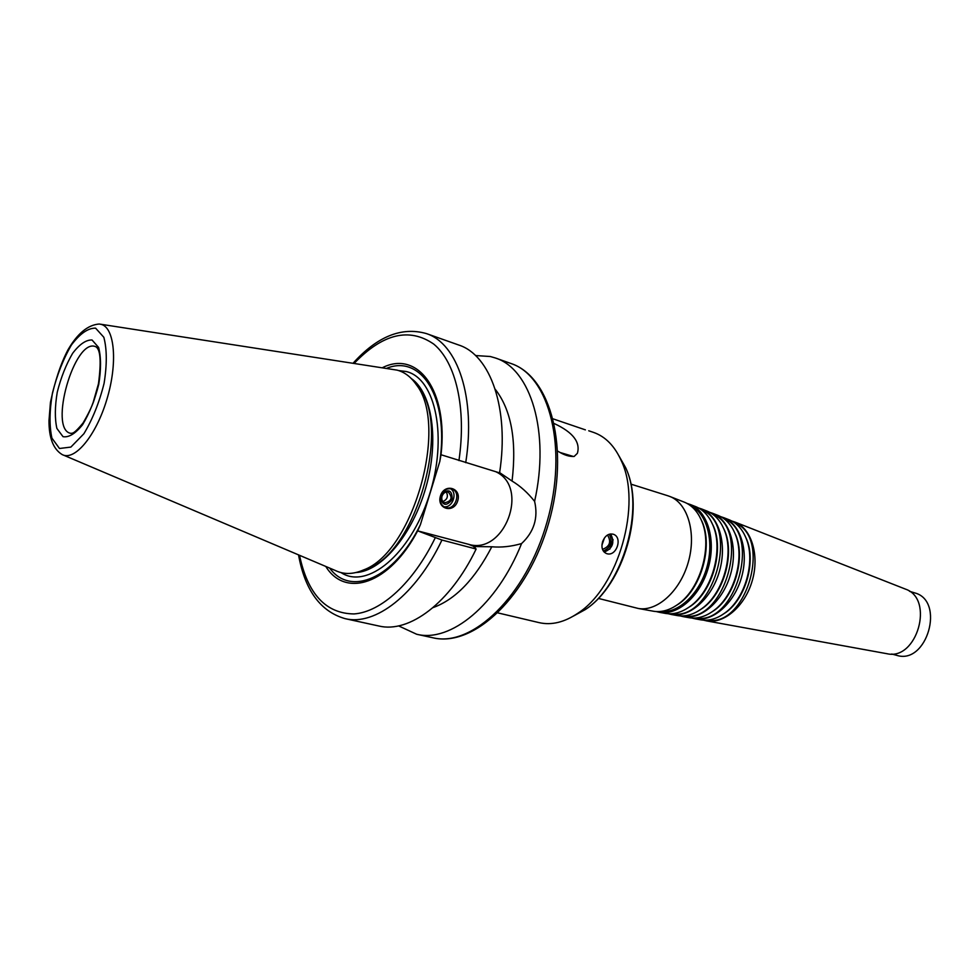 <?xml version="1.0" encoding="UTF-8"?>
<svg xmlns="http://www.w3.org/2000/svg" width="980" height="980" viewBox="0 0 980 980"><rect width="100%" height="100%" fill="white"/><g stroke="black" fill="none" stroke-linecap="round" stroke-linejoin="round"><path stroke-width="1.47" d="M667.821 495.758L670.112 496.578C687.96 503.598 696.596 533.39 688.279 562.226C680.169 591.112 657.127 611.9 638.274 608.47L598.351 598.4M683.893 501.993L684.579 502.262C692.039 505.411 697.736 511.634 701.643 520.907C712.766 545.934 700.516 588.968 677.891 604.378C669.671 610.209 661.561 612.5 653.562 611.251L652.839 611.116M699.206 515.872L702.182 521.826C713.122 546.436 701.092 588.723 678.822 603.888L673.162 607.38M690.079 505.349C706.702 512.748 714.555 540.666 706.825 567.506C699.267 594.382 677.878 613.982 659.859 611.52M687.041 503.426L690.3 504.516C707.756 511.389 716.282 540.164 708.27 567.91C700.467 595.73 678.062 615.697 659.614 612.353L656.269 611.557M695.322 506.488L695.996 506.746C703.481 509.906 709.153 516.141 713.024 525.452C723.706 549.915 711.909 591.344 689.945 606.51C681.761 612.39 673.652 614.693 665.628 613.443L664.918 613.309M710.623 520.441L713.55 526.358C724.061 550.405 712.472 591.112 690.876 606.02L685.265 609.511M701.472 509.821C740.978 524.423 713.17 622.116 671.9 613.713M698.434 507.91L701.655 508.975C718.879 515.762 727.332 543.961 719.504 571.107C711.86 598.327 689.822 617.841 671.606 614.534L668.299 613.75M706.605 510.923L707.278 511.193C714.775 514.353 720.435 520.613 724.257 529.947C734.51 553.835 723.167 593.696 701.864 608.605C693.693 614.534 685.596 616.861 677.548 615.612L676.849 615.489M721.905 524.937L724.759 530.817C734.841 554.312 723.693 593.476 702.758 608.127L697.221 611.618M712.73 514.255C751.599 528.722 724.465 624.052 683.807 615.881M709.679 512.32L712.864 513.385C729.867 520.086 738.246 547.71 730.578 574.268C723.117 600.875 701.435 619.948 683.464 616.69L680.194 615.918M717.764 515.309L718.426 515.566C725.923 518.751 731.57 525.01 735.343 534.37C745.18 557.694 734.265 596.036 713.611 610.687C705.478 616.653 697.393 619.005 689.332 617.755L688.634 617.633M733.028 529.384L735.833 535.227C745.498 558.159 734.78 595.816 714.494 610.221L709.03 613.713M723.853 518.616C762.085 532.961 735.613 625.975 695.555 618.025M720.802 516.693L723.938 517.746C740.708 524.349 749.014 551.409 741.517 577.379C734.216 603.398 712.913 622.03 695.175 618.821L691.954 618.049M728.789 519.645L729.439 519.902C736.948 523.087 742.571 529.359 746.295 538.731C755.715 561.491 745.217 598.364 725.225 612.745C717.127 618.748 709.042 621.124 700.982 619.875L700.296 619.752M744.016 533.769L746.772 539.576C756.021 561.932 745.719 598.143 726.082 612.279L720.68 615.771M734.841 522.94C772.436 537.138 746.601 627.874 707.18 620.144M731.791 521.017L734.89 522.046C751.427 528.563 759.647 555.06 752.322 580.454C745.18 605.897 724.232 624.089 706.752 620.928L703.567 620.168M905.067 588.956L905.532 589.139C934.663 598.903 917.047 660.789 887.145 653.746L886.643 653.66M909.538 591.32L914.646 592.876C945.553 600.716 926.958 665.249 896.663 655.326L891.702 654.003M559.996 452.466L573.41 456.484M554.312 423.593C572.92 432.254 580.601 442.164 577.379 453.324L574.145 456.46C569.294 456.729 563.953 455.026 558.098 451.327L557.755 451.216M450.384 488.64C458.064 492.891 452.454 508.375 443.83 506.734M440.718 496.002C443.046 490.294 446.733 487.942 451.78 488.959C461.899 491.887 455.088 511.364 445.312 507.469C441 505.411 439.469 501.589 440.718 496.002M441.698 493.724C448.742 488.481 452.246 490.416 452.197 499.531C446.402 506.562 442.47 505.815 440.412 497.277M442.005 496.199C443.34 492.903 445.471 491.556 448.387 492.144C452.87 497.669 451.633 501.221 444.651 502.814C442.164 501.625 441.282 499.42 442.005 496.199M446.317 492.009C448.448 496.37 447.297 499.555 442.862 501.552M440.449 495.966C444.43 482.809 461.85 487.869 457.721 500.854C453.85 513.9 436.357 509.098 440.449 495.966M585.379 429.865L553.21 418.901M609.78 549.18L613.113 539.723M603.337 551.066C611.018 547.44 612.99 541.818 609.254 534.198M604.195 552.12C612.855 548.347 614.987 542.283 610.589 533.929M606.841 553.676L606.485 553.565C602.406 551.569 601.095 547.661 602.553 541.854C604.844 535.864 608.372 533.316 613.137 534.198C623.096 537.016 616.591 556.91 606.841 553.676M601.941 545.162L604.476 537.922M602.492 549.364C609.805 546.546 611.483 541.756 607.514 534.994M475.533 355.544L490.306 356.512L495.292 357.957C530.707 368.811 550.197 432.094 534.602 501.368C538.4 517.832 534.051 531.895 521.568 543.569C497.007 605.174 450.506 642.905 416.647 634.244L398.591 625.889M495.219 389.268C511.254 409.787 516.877 440.375 512.062 481.058C520.343 486.043 527.852 492.818 534.602 501.368M499.629 472.605L512.062 481.058M353.082 363.225C377.202 336.459 401.616 326.573 426.312 333.555L458.738 345.021C490.502 355.066 509.527 408.807 499.58 472.887L441.012 454.745C448.509 390.199 417.59 349.738 382.335 367.745M386.5 368.382C421.057 353.927 449.281 397.696 439.824 461.384L441.012 454.745M521.568 543.569C511.278 546.546 501.356 547.612 491.801 546.779L473.585 546.534L476.133 549.033L441.943 540.041L417.652 530.854L420.408 524.668L439.824 461.384M495.954 471.797C529.996 487.562 504.247 555.587 468.465 544.28L417.652 530.854C389.526 584.313 345.389 598.462 325.776 566.44M92.806 403.674L98.564 383.425M100.658 324.233L397.121 370.134C404.556 372.094 410.926 376.908 416.243 384.577C449.122 425.369 412.899 552.622 363.458 569.98C353.204 574.403 343.894 574.611 335.527 570.581L63.418 455.1M413.989 381.551L419.134 387.762C451.327 427.721 416.01 551.789 367.61 568.804L359.954 571.377M420.408 524.668C394.18 578.727 350.46 596.881 329.66 568.094M476.133 549.033C450.286 602.957 409.138 633.497 378.77 625.987L345.156 618.662C375.058 626.098 415.973 594.897 441.943 540.041M491.801 546.779C474.884 579.315 455.308 599.576 433.074 607.588M588.735 430.784L593.317 432.327C605.322 436.443 614.656 445.937 621.32 460.808C642.157 504.088 618.454 587.351 577.955 613.174C564.456 622.312 551.52 625.461 539.147 622.643L497.987 612.929M495.292 357.957L510.984 363.507C549.56 375.916 568.265 448.228 547.024 522.022C526.223 595.926 472.238 647.547 432.915 637.784L416.647 634.244M426.312 333.555C457.611 343.404 476.035 397.66 465.721 462.683M354.148 363.384C382.739 333.616 409.273 327.185 433.773 344.115C455.884 362.33 466.639 408.158 458.934 460.576M468.465 544.28L475.361 546.999M70.585 433.319C48.498 429.216 74.345 338.382 95.293 346.528L95.366 346.553C100.462 348.586 101.467 361.167 98.392 384.307C94.95 397.721 94.154 403.956 83.018 423.066C73.953 433.993 72.594 433.283 70.585 433.319M92.034 339.987L98.6 347.435C101.112 357.002 101.16 369.338 98.735 384.405C94.876 399.791 89.499 413.217 82.602 424.683C75.423 433.638 68.906 437.644 63.026 436.688L56.889 428.444C54.721 418.693 54.843 406.602 57.257 392.172C60.944 377.533 66.064 364.597 72.618 353.339C79.527 344.225 86.007 339.778 92.034 339.987M95.587 328.141L103.831 337.279C107.004 349.174 107.09 364.548 104.076 383.413C99.237 402.67 92.5 419.452 83.876 433.76L70.879 447.088L59.486 448.485L51.916 438.109C49.257 425.945 49.429 410.938 52.442 393.078C56.999 374.973 63.333 358.925 71.442 344.948C80.005 333.604 88.053 327.994 95.587 328.141M101.32 324.405C114.844 327.957 117.845 363.445 106.796 399.644C95.954 435.916 74.578 461.421 62.12 454.549C53.214 449.06 48.853 437.705 49 420.494L50.446 402.388C54.917 381.122 60.723 363.666 67.89 349.983C77.432 333.506 87.894 324.846 99.262 324.025L101.32 324.405M411.245 378.501C432.278 392.858 439.383 440.375 425.859 487.526C412.519 534.725 381.465 571.389 356.022 572.528M398.541 370.55L406.063 371.494C435.794 378.133 448.191 437.962 428.946 496.272C410.13 554.766 367.059 589.874 341.028 572.59M435.194 537.885C413.254 582.965 381.085 611.998 354.086 613.933C325.911 613.652 307.732 594.113 299.525 555.305M618.98 455.933L625.644 467.68C645.11 508.142 623.109 585.464 585.244 609.609L573.398 616.089M630.887 484.12L668.127 495.856M684.579 502.262L670.112 496.578M653.562 611.251L638.274 608.47M702.182 521.826L701.643 520.907M678.822 603.888L677.891 604.378M695.996 506.746L690.3 504.516M665.628 613.443L659.614 612.353M713.55 526.358L713.024 525.452M690.876 606.02L689.945 606.51M707.278 511.193L701.655 508.975M677.548 615.612L671.606 614.534M724.759 530.817L724.257 529.947M702.758 608.127L701.864 608.605M718.426 515.566L712.864 513.385M689.332 617.755L683.464 616.69M735.833 535.227L735.343 534.37M714.494 610.221L713.611 610.687M729.439 519.902L723.938 517.746M700.982 619.875L695.175 618.821M746.772 539.576L746.295 538.731M726.082 612.279L725.225 612.745M905.532 589.139L734.89 522.046M887.145 653.746L706.752 620.928M419.134 387.762L416.243 384.577M367.61 568.804L363.458 569.98M298.533 554.876C304.939 590.327 320.485 611.594 345.156 618.662M510.984 363.507C551.385 376.908 569.846 449.428 548.825 522.524C528.196 595.73 474.32 647.67 432.915 637.784M577.955 613.174L585.244 609.609C624.089 584.656 645.526 509.343 625.644 467.68L621.32 460.808"/></g></svg>
